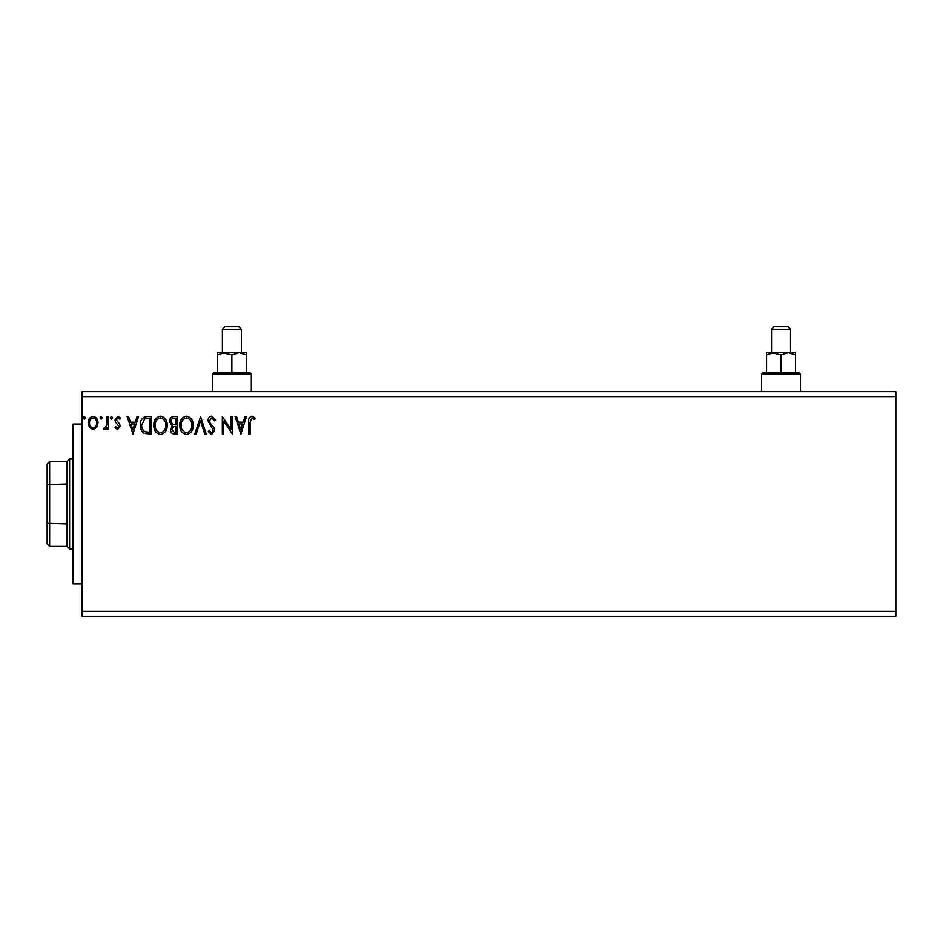 <?xml version="1.0" encoding="UTF-8"?>
<svg xmlns="http://www.w3.org/2000/svg" width="943" height="943" viewBox="0 0 943 943"><rect width="100%" height="100%" fill="white"/><g stroke="black" fill="none" stroke-linecap="round" stroke-linejoin="round"><path stroke-width="1.41" d="M895.85 611.288L895.85 616.274L82.1 616.274L82.1 396.614L895.85 396.614L895.85 611.288L82.1 611.288M895.85 396.614L895.85 391.628L82.1 391.628L82.1 396.614M102.257 417.82L101.137 419.27L100.017 417.82L101.137 416.358L102.257 417.82M112.559 417.82L111.439 419.27L110.319 417.82L111.439 416.358L112.559 417.82M132.951 434.063L127.128 416.582L128.59 416.582L130.382 422.181L135.285 422.181L137.089 416.582L138.55 416.582L132.951 434.063M167.217 425.246C167.324 430.232 165.108 433.32 160.581 434.511C155.96 433.426 153.697 430.373 153.78 425.328C153.697 420.342 155.925 417.277 160.487 416.134C165.037 417.23 167.288 420.272 167.217 425.246M240.925 434.063L235.102 416.582L236.563 416.582L238.355 422.181L243.27 422.181L245.062 416.582L246.524 416.582L240.925 434.063M211.68 416.134L215.605 419.953L214.521 420.837L211.786 417.926L209.334 420.884L209.782 422.605L214.026 427.768L214.709 430.432L211.597 434.511L208.214 431.552L209.263 430.468L211.609 432.719L213.366 430.503L207.99 420.861C208.014 418.244 209.252 416.665 211.68 416.134M193.209 425.246C193.303 430.232 191.099 433.32 186.573 434.511C181.952 433.426 179.677 430.373 179.771 425.328C179.677 420.342 181.916 417.277 186.466 416.134C191.028 417.23 193.268 420.272 193.209 425.246M85.459 417.82L84.34 419.27L83.22 417.82L84.34 416.358L85.459 417.82M177.084 416.582L177.084 434.063L174.608 434.063C171.944 433.921 170.612 432.483 170.577 429.725L172.215 426.012L169.457 421.545C169.481 418.657 170.86 417.006 173.583 416.582L177.084 416.582M200.6 416.582L206.199 434.063L204.737 434.063L200.494 420.802L196.238 434.063L194.777 434.063L200.6 416.582M250.107 422.429L250.107 434.063L248.763 434.063L248.763 422.264C248.221 419.081 249.294 417.042 251.958 416.134L255.258 418.15L254.575 419.494L251.97 417.926L250.107 422.429M231.07 416.582L232.414 416.582L232.414 434.063L223.68 421.026L223.68 434.063L222.336 434.063L222.336 416.582L231.07 429.584L231.07 416.582M147.037 416.582L151.092 416.582L151.092 434.063L144.291 433.426C141.45 431.458 140.142 428.688 140.342 425.104C140.142 420.059 142.369 417.219 147.037 416.582M117.616 429.572L115.022 427.757L115.812 426.66L117.533 428.004L118.83 426.295L115.47 422.028L115.022 420.048L117.863 416.358L120.621 418.091L119.855 419.27L118.016 417.926L116.366 419.989L119.749 424.256L120.174 426.224L117.616 429.572M108.304 416.582L108.304 429.348L106.96 429.348L106.96 427.474L104.626 429.572L103.6 429.136L104.237 427.78L104.85 428.004L106.748 425.258L106.96 416.582L108.304 416.582M96.693 427.462L93.074 429.572L89.455 427.474L88.147 422.935C88.112 419.317 89.75 417.124 93.074 416.358C96.386 417.112 98.037 419.305 98.001 422.935L96.693 427.462M174.337 432.259L175.74 432.259L175.74 426.66L175.044 426.66C173.041 426.649 171.991 427.662 171.932 429.702L174.337 432.259M175.056 424.869L175.74 424.869L175.74 418.374L174.196 418.374C172.062 418.338 170.931 419.399 170.801 421.545L172.923 424.668L175.056 424.869M181.115 425.328C181.044 429.324 182.848 431.788 186.514 432.719C190.168 431.741 191.948 429.254 191.865 425.246C191.924 421.273 190.144 418.833 186.514 417.926C182.824 418.833 181.021 421.297 181.115 425.328M238.933 423.973L240.819 429.843L242.693 423.973L238.933 423.973M155.123 425.328C155.065 429.324 156.856 431.788 160.522 432.719C164.176 431.741 165.956 429.254 165.874 425.246C165.944 421.273 164.153 418.833 160.522 417.926C156.844 418.833 155.041 421.297 155.123 425.328M149.748 432.259L149.748 418.374L144.703 418.822L141.686 425.104C141.509 428.039 142.617 430.267 144.998 431.776L149.748 432.259M130.959 423.973L132.845 429.843L134.719 423.973L130.959 423.973M89.491 422.924C89.432 425.635 90.622 427.332 93.074 428.004C95.526 427.332 96.716 425.635 96.657 422.924C96.716 420.224 95.526 418.551 93.074 417.926C90.622 418.551 89.432 420.224 89.491 422.924M82.1 583.823L73.106 583.823L73.106 424.067L82.1 424.067M49.649 546.386L47.15 543.887L47.15 464.015L49.649 461.516L49.649 546.386L67.118 546.386L67.118 461.516L69.617 459.017L69.617 548.885L73.106 548.885M47.15 523.282L67.118 523.919M47.15 484.619L67.118 483.983M800.501 374.147L761.555 374.147L763.052 372.65L799.004 372.65L800.501 374.147L800.501 391.628M790.517 329.213L771.539 329.213L774.038 326.726L788.018 326.726L790.517 329.213L790.517 352.682L788.265 352.682L795.503 354.922L795.503 372.65M771.539 329.213L771.539 352.682L781.028 354.922L781.028 372.65M761.555 374.147L761.555 391.628M766.553 354.922L773.79 352.682L766.553 352.682L766.553 372.65M781.028 354.922L788.265 352.682L795.503 352.682L795.503 354.922M773.79 352.682L788.265 352.682M251.333 374.147L212.399 374.147L213.896 372.65L249.836 372.65L251.333 374.147L251.333 391.628M241.349 329.213L222.383 329.213L224.882 326.726L238.862 326.726L241.349 329.213L241.349 352.682L239.109 352.682L246.347 354.922L246.347 372.65M222.383 329.213L222.383 352.682L231.872 354.922L231.872 372.65M212.399 374.147L212.399 391.628M217.385 354.922L224.623 352.682L217.385 352.682L217.385 372.65M231.872 354.922L239.109 352.682L246.347 352.682L246.347 354.922M224.623 352.682L239.109 352.682M69.617 459.017L73.106 459.017M67.118 546.386L69.617 548.885M49.649 461.516L67.118 461.516"/></g></svg>
